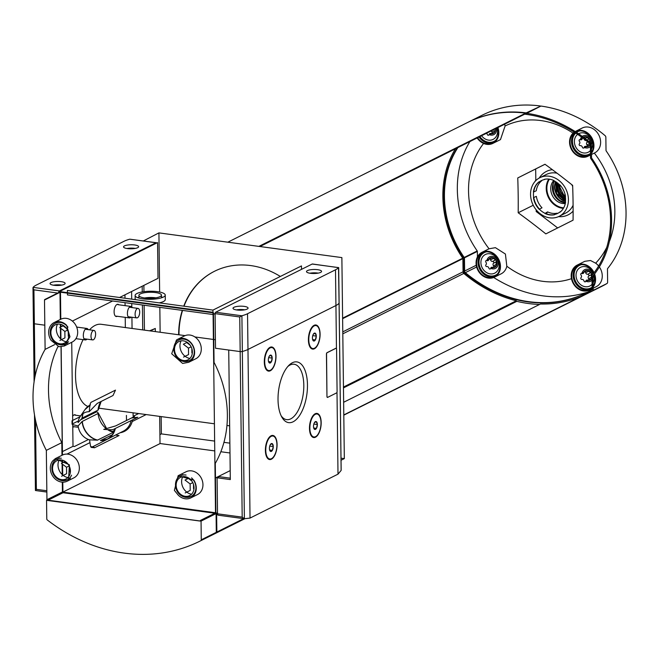 <?xml version="1.0" encoding="UTF-8"?>
<svg xmlns="http://www.w3.org/2000/svg" width="659" height="659" viewBox="0 0 659 659"><rect width="100%" height="100%" fill="white"/><g stroke="black" fill="none" stroke-linecap="round" stroke-linejoin="round"><path stroke-width="0.99" d="M178.317 495.222L174.371 490.362L178.136 475.724L193.804 480.098A12.752 10.758 -116.5 0 1 190.789 497.899A12.752 10.758 -116.5 0 1 185.245 498.772A12.752 10.758 -116.5 0 1 178.317 495.222M52.588 461.028L55.34 458.615L69.401 464.859L68.503 480.395A12.752 10.758 -116.5 0 1 67.177 481.202A12.752 10.758 -116.5 0 1 61.633 482.083A12.752 10.758 -116.5 0 1 51.493 473.813A12.752 10.758 -116.5 0 1 52.588 461.028M62.3 482.149L62.424 491.976L46.946 499.703L46.336 450.352A101.988 86.041 63.5 0 1 45.109 349.385L54.582 344.657M66.6 325.241L69.969 336.798L64.244 346.016L59.005 346.741L51.114 340.373A12.752 10.758 -116.5 0 1 54.129 322.572A12.752 10.758 -116.5 0 1 66.6 325.241M192.329 359.443L188.688 362.302L182.617 363.438L171.702 353.768L176.414 340.077A12.752 10.758 -116.5 0 1 177.741 339.27A12.752 10.758 -116.5 0 1 191.794 343.776A12.752 10.758 -116.5 0 1 192.329 359.443M91.206 447.395L90.645 446.555A69.516 32.373 -82.3 0 1 89.575 439.85A14.712 12.414 63.5 0 1 78.133 425.928A69.516 18.576 179.3 0 1 72.564 424.553L72.301 423.976M89.575 439.85L97.384 440.171A19.045 16.063 63.5 0 1 82.078 421.529L78.133 425.928M103.76 429.388L115.696 425.887L131.479 418.012L137.772 417.262L113.249 429.503L111.289 429.775A69.516 18.576 179.3 0 1 103.76 429.388M100.975 401.529A19.119 16.129 63.5 0 0 98.034 410.145L82.26 418.028L78.091 422.576A14.712 12.414 63.5 0 1 80.291 416.373A14.712 12.414 63.5 0 1 89.229 411.694A69.516 32.373 -82.3 0 1 90.126 404.008L90.95 402.369L115.482 390.12L113.01 395.524L97.227 403.407L89.229 411.694M92.482 446.868L115.885 434.891M107.557 429.61A19.119 16.129 63.5 0 0 113.463 432.222L97.384 440.171M90.645 446.555A22.151 18.683 63.5 0 0 93.693 446.967L94.55 447.766L119.081 435.525A23.411 19.754 63.5 0 1 116.033 435.113M91.197 447.403L94.55 447.766A23.411 19.754 63.5 0 1 94.105 447.741M114.963 428.647A19.045 16.063 63.5 0 1 100.44 440.583L112.327 434.726M115.333 428.465A19.119 16.129 63.5 0 1 107.516 439.067L100.728 440.517A19.119 16.129 63.5 0 0 107.516 439.067L123.299 431.184A19.119 16.129 63.5 0 0 131.116 420.582M72.235 421.085A23.411 19.754 63.5 0 1 72.259 420.623L80.044 416.735M72.259 420.623L72.523 421.2L72.259 420.623M72.515 423.869L78.339 420.961M80.513 419.874L96.824 411.727L98.265 413.028L98.076 413.498L98.265 413.028M82.078 421.529L98.076 413.498A19.119 16.129 63.5 0 0 106.256 428.663M96.824 411.727A23.411 19.754 63.5 0 1 96.766 410.779M533.386 192.074A18.543 15.643 63.5 0 1 538.864 181.933L541.682 180.78A18.312 15.445 -116.5 0 0 536.278 190.764L533.724 191.901A18.543 15.643 63.5 0 1 538.914 181.999M536.344 196.341A18.312 15.445 -116.5 0 0 542.011 207.816L539.202 209.307A18.543 15.643 63.5 0 1 533.461 197.659L536.344 196.341M538.996 182.123A18.312 15.445 63.5 0 1 541.303 180.648A18.312 15.445 63.5 0 1 544.499 179.545L544.499 179.306A18.543 15.643 63.5 0 1 554.054 180.599L554.054 180.83A18.312 15.445 63.5 0 1 559.639 184.907L559.771 184.759A18.543 15.643 63.5 0 1 565.513 196.407L565.307 196.382A18.312 15.445 63.5 0 1 565.373 201.967L565.579 201.992A18.543 15.643 63.5 0 1 560.109 212.132L559.969 211.943A18.312 15.445 63.5 0 1 557.662 213.417A18.312 15.445 63.5 0 1 554.466 214.521L554.474 214.76A18.543 15.643 63.5 0 1 544.919 213.467L547.596 211.893L546.344 213.771M547.596 211.893A18.312 15.445 -116.5 0 0 557.152 213.186L554.466 214.521M559.969 211.943L560.825 211.514M544.499 179.545L545.224 179.182M544.919 213.467L545.248 213.302A18.543 15.643 63.5 0 0 554.466 214.653M539.474 209.084A18.543 15.643 63.5 0 1 533.806 197.609M585.769 281.22L587.795 280.215A1.853 1.565 -116.5 0 0 585.769 281.22A1.046 0.881 -116.5 0 1 583.998 280.981A1.853 1.565 -116.5 0 0 581.955 279.424A1.046 0.881 -116.5 0 1 581.04 277.612A1.853 1.565 -116.5 0 0 581.016 275.042A1.046 0.881 -116.5 0 1 581.881 273.469A1.853 1.565 -116.5 0 0 583.89 272.455A1.046 0.881 -116.5 0 1 585.67 272.694A1.853 1.565 -116.5 0 0 587.713 274.259A1.046 0.881 -116.5 0 1 588.619 276.063L591.214 274.77L591.543 273.469L587.556 270.421A5.214 4.399 63.5 0 1 591.543 273.469A5.214 4.399 63.5 0 1 592.12 275.231M591.988 277.571A5.214 4.399 63.5 0 1 591.609 278.493L591.214 274.77M587.68 280.479L588.363 279.927M587.787 280.207A1.046 0.881 -116.5 0 0 588.487 280.207L591.609 278.493A5.214 4.399 63.5 0 1 587.935 280.503M488.64 259.333A5.214 4.399 63.5 0 1 492.438 257.578L489.2 259.036A1.046 0.881 -116.5 0 0 488.78 259.613A1.853 1.565 -116.5 0 1 486.762 260.626A1.046 0.881 -116.5 0 0 485.897 262.191A1.853 1.565 -116.5 0 1 485.93 264.77A1.046 0.881 -116.5 0 0 486.836 266.574A1.853 1.565 -116.5 0 1 488.879 268.139A1.046 0.881 -116.5 0 0 490.658 268.378L492.677 267.365A1.046 0.881 -116.5 0 0 493.533 265.791L496.136 264.498L496.491 265.651A5.214 4.399 63.5 0 1 492.817 267.653M489.2 259.036A1.046 0.881 -116.5 0 1 490.551 259.852A1.853 1.565 -116.5 0 0 492.594 261.409A1.046 0.881 -116.5 0 1 493.509 263.221L496.103 261.928L496.433 260.626A5.214 4.399 63.5 0 1 496.491 265.651L493.377 267.365M496.103 261.928L496.136 264.498M492.561 267.628L493.253 267.076M495.411 128.975A5.214 4.399 63.5 0 1 494.86 131.891L494.497 130.737L491.902 132.039A1.853 1.565 -116.5 0 1 491.416 130.976M495.313 128.324A5.214 4.399 63.5 0 1 495.387 128.736M490.93 133.868L491.622 133.324M494.489 132.228L494.86 131.891A5.214 4.399 63.5 0 1 491.186 133.901M583.388 137.171A5.214 4.399 63.5 0 1 585.917 136.668L583.874 137.533M582.119 138.423A5.214 4.399 63.5 0 1 582.572 137.838M590.291 144.024A5.214 4.399 63.5 0 1 589.97 144.741L589.616 143.588L587.012 144.881A1.853 1.565 -116.5 0 1 586.988 142.311A1.046 0.881 -116.5 0 0 587.235 141.405M588.825 141.388L589.583 141.01L589.912 139.716A5.214 4.399 63.5 0 1 590.538 142.814M586.04 146.718L586.732 146.166M586.148 146.455A1.853 1.565 -116.5 0 0 584.138 147.459L586.156 146.455A1.046 0.881 -116.5 0 0 586.856 146.455L589.97 144.741A5.214 4.399 63.5 0 1 586.296 146.743M598.627 265.989A13.905 11.73 -116.5 0 0 595.662 263.18A83.421 70.373 -116.5 0 0 606.774 247.331M609.353 241.581A83.421 70.373 -116.5 0 0 594.319 153.069A13.905 11.73 -116.5 0 0 594.64 152.913A13.905 11.73 -116.5 0 0 600.176 138.612A13.905 11.73 -116.5 0 0 588.265 127.063A13.905 11.73 -116.5 0 0 582.218 128.027L575.538 131.363A13.905 11.73 63.5 0 1 581.584 130.4A13.905 11.73 63.5 0 1 592.63 139.387A13.905 11.73 63.5 0 1 591.485 153.316M595.662 263.18L590.522 260.511L584.805 261.31L577.169 265.116A13.905 11.73 63.5 0 1 583.223 264.16A13.905 11.73 63.5 0 1 594.08 272.744M494.481 277.159A13.905 11.73 63.5 0 1 477.775 269.959A13.905 11.73 63.5 0 1 482.059 252.273A13.905 11.73 63.5 0 1 488.105 251.318A13.905 11.73 63.5 0 1 500.016 262.859A13.905 11.73 63.5 0 1 494.481 277.159L501.161 273.823A13.905 11.73 -116.5 0 0 506.82 266.244A83.421 70.373 -116.5 0 0 571.477 278.675M506.82 266.244L505.412 254.036L495.411 247.669L489.06 248.781A13.905 11.73 -116.5 0 0 488.739 248.937L482.059 252.273M483.591 143.456A83.421 70.373 -116.5 0 0 477.841 152.18A83.421 70.373 -116.5 0 0 489.06 248.781M517.752 177.955A369.542 172.098 -82.3 0 1 518.18 212.766A369.542 171.571 -151.1 0 1 545.833 233.887A369.542 0.527 153.3 0 0 573.066 220.18A369.542 172.098 97.7 0 0 572.638 185.368A369.542 171.571 28.9 0 0 544.985 164.256A369.542 0.527 -26.7 0 1 517.752 177.955L545.018 164.28M497.965 127.706A13.905 11.73 63.5 0 1 492.85 143.398L500.478 139.593L505.107 125.96A13.905 11.73 -116.5 0 0 504.646 124.37M573.05 133.126A83.421 70.373 -116.5 0 0 505.107 125.96M533.23 205.254L518.18 212.766M557.671 227.932L536.195 211.531L536.171 209.809M535.676 168.984L535.808 179.783A26.657 22.488 -116.5 0 0 535.281 181.167M343.636 402.278L540.446 304.021A134.436 113.414 -116.5 0 0 581.073 296.459M343.792 415.162L586.848 293.815A134.436 113.414 -116.5 0 0 592.425 290.792A1.853 1.565 -116.5 0 0 593.149 289.392L592.985 276.195A0.692 0.585 -116.5 0 1 593.125 275.791A96.189 81.148 -116.5 0 0 591.683 158.119A0.692 0.585 -116.5 0 1 591.543 157.682L591.378 144.478A1.853 1.565 -116.5 0 0 590.621 142.879A134.436 113.414 -116.5 0 0 526.467 113.282L259.959 246.532M342.614 318.676L462.89 258.625L463.055 271.821A1.853 1.565 -116.5 0 0 463.812 273.419A134.436 113.414 -116.5 0 0 516.294 300.759A0.692 0.585 -116.5 0 0 516.829 301.336A134.436 113.414 -116.5 0 0 539.597 304.45M343.454 387.055L516.294 300.759M280.33 276.459A83.215 70.2 -116.5 0 0 214.455 271.294A83.215 70.2 -116.5 0 0 183.746 306.163M182.271 310.43A83.215 70.2 -116.5 0 0 178.638 334.756M341.008 458.162L344.327 458.606L341.873 257.595L158.926 232.882L159.643 292.036M159.906 434.627L161.381 433.894L214.636 441.085M223.945 442.346L229.867 443.145M161.381 433.894L161.167 416.595M160.137 332.251L159.832 307.399M214.62 271.211A83.215 70.2 -116.5 0 0 184.009 306.204M182.543 310.463A83.215 70.2 -116.5 0 0 178.976 334.797M215.287 513.295A0.692 0.585 -116.5 0 0 215.897 512.71L215.287 463.359A101.988 86.041 63.5 0 0 214.06 362.384L213.45 313.033A0.692 0.585 -116.5 0 0 212.832 312.284L60.579 291.723A0.692 0.585 -116.5 0 0 59.977 292.308L60.315 319.483M60.373 324.269L60.406 327.202M60.414 328.042L60.546 338.784M60.579 291.723L45.1 299.45A0.692 0.585 -116.5 0 0 44.499 300.034L45.109 349.385M46.336 450.352L61.814 442.626L61.971 455.303M62.028 460.089L62.07 463.022M62.078 463.862L62.21 474.604M158.926 232.882L143.341 240.972M155.343 331.609L155.302 328.462L149.544 330.826M67.424 293.148L67.44 294.919L213.088 314.524M213.467 314.335L215.098 313.519M159.28 302.86A15.066 4.028 -0.7 0 0 165.302 299.557L165.244 295.092A15.066 4.028 -0.7 0 0 153.893 291.327A15.066 4.028 -0.7 0 0 136.965 293.494A15.066 4.028 -0.7 0 0 135.12 295.463A15.066 4.028 -0.7 0 0 150.227 299.301A15.066 4.028 -0.7 0 0 165.244 295.092M162.74 297.357A15.066 4.028 -0.7 0 0 161.48 296.937M138.934 297.209A15.066 4.028 -0.7 0 0 137.673 297.662M131.611 291.5L131.701 299.137M131.751 303.601L131.792 306.855M131.924 317.243L132.055 328.462M133.085 412.806L133.134 416.299L134.551 416.496L131.693 417.921M142.715 329.904L142.418 305.043M142.253 291.945L142.187 286.22M138.637 413.555L133.134 416.299M344.327 458.606L341.041 460.246M60.727 292.299A0.692 0.585 -116.5 0 0 60.48 292.802L60.801 319.236L54.129 322.572M60.867 324.393L60.9 326.955L63.429 325.538M61.139 346.873L62.465 455.056L55.34 458.615M62.523 460.213L62.556 462.775M62.572 464.241L62.704 475.048M62.794 482.174L62.91 491.474A0.692 0.585 -116.5 0 0 63.528 492.224L215.015 512.686A0.692 0.585 -116.5 0 0 215.262 512.661M119.592 297.497L158.003 278.329L157.567 242.594L59.574 291.517L59.582 292.118M215.238 533.502A173.844 146.66 -116.5 0 0 215.509 533.362A173.844 146.66 -116.5 0 0 216.366 532.933A1.161 0.98 -116.5 0 0 216.86 532.035L216.63 513.336L217.528 512.883L215.567 513.262M230.205 470.608L216.086 477.651L230.312 479.579L228.731 350.036L240.164 351.585A1.853 0.494 -0.7 0 0 242.339 351.478A1.853 0.494 179.3 0 1 240.164 351.585L215.518 348.249L215.098 313.635L239.744 316.963L242.191 517.134L244.382 518.74L250.033 518.081L247.973 349.459A30.133 8.056 179.3 0 1 242.339 351.478A30.133 8.056 -0.7 0 0 247.973 349.459L335.933 305.537L247.973 349.459L247.537 313.725L335.497 269.803A30.133 8.056 -0.7 0 0 338.528 267.595L339.08 303.181A30.133 8.056 179.3 0 1 335.933 305.537A30.133 8.056 -0.7 0 0 339.08 303.181A1.853 0.494 -0.7 0 0 339.113 303.082A1.853 0.494 179.3 0 1 339.08 303.181L341.123 469.908M72.737 424.594L73.001 446.324L62.424 451.604L61.147 346.865M71.732 342.285L72.688 420.409M159.684 416.397L160.022 443.598L63.107 491.985L160.129 443.548L214.752 450.921M212.956 312.317L212.931 310.109L301.46 265.915L301.501 269.374M212.931 310.109L67.391 290.446L67.416 292.645M72.366 321.081L112.565 301.015M66.996 454.092L89.962 442.626M112.005 431.62L114.501 430.376M132.22 421.529L146.158 414.569M73.001 446.324L74.426 446.514L88.463 439.504M75.826 415.252A6.178 2.875 97.7 0 0 73.989 414.915A6.178 2.875 97.7 0 0 72.638 416.257M72.762 426.834A6.178 2.875 97.7 0 0 74.269 426.744M118.834 304.796A6.178 2.875 97.7 0 0 117.005 304.45A6.178 2.875 97.7 0 0 114.106 312.028A6.178 2.875 97.7 0 0 117.286 316.279M185.105 335.629L101.148 324.286A41.723 19.432 97.7 0 0 95.077 325.431A41.723 19.432 97.7 0 0 89.509 329.821M83.075 339.632A41.723 19.432 97.7 0 0 87.919 406.455M124.946 294.828L124.996 298.23L124.946 294.828M125.045 302.695L125.086 305.644L125.045 302.695M125.226 317.358L125.35 327.556L125.226 317.358M126.421 415.392L126.487 420.5M212.989 314.574L212.972 313.099M140.293 293.939A11.277 3.015 -0.7 0 0 138.909 295.413A11.277 3.015 -0.7 0 0 150.219 298.288A11.277 3.015 -0.7 0 0 161.455 295.141A11.277 3.015 -0.7 0 0 152.962 292.324A11.277 3.015 -0.7 0 0 140.293 293.939M144.601 297.959A11.277 3.015 179.3 0 1 155.821 297.819M155.302 328.462L150.351 330.933M62.679 482.166L62.794 491.532A0.692 0.585 -116.5 0 0 63.412 492.281L214.908 512.743A0.692 0.585 -116.5 0 0 215.501 512.158L213.079 313.486A0.692 0.585 -116.5 0 0 212.462 312.737L60.966 292.275A0.692 0.585 -116.5 0 0 60.373 292.86L60.694 319.294M60.752 324.36L60.785 327.012M60.801 328.339L60.933 339.138M61.032 346.873L62.35 455.114M62.416 460.18L62.448 462.824M62.465 464.158L62.597 474.95M46.946 499.703A0.692 0.585 -116.5 0 0 47.563 500.461L199.817 521.022A0.692 0.585 -116.5 0 0 200.418 520.437L215.897 512.71M62.424 491.976A0.692 0.585 -116.5 0 0 63.042 492.734L214.842 513.229M61.814 442.626A101.988 86.041 63.5 0 1 58.008 346.502M93.249 330.546A4.794 2.232 97.7 0 0 91.024 335.596A4.794 2.232 97.7 0 0 92.664 339.912A4.794 2.232 97.7 0 0 95.522 335.464A4.794 2.232 97.7 0 0 93.949 330.423A4.794 2.232 97.7 0 0 93.249 330.546M137.344 308.536A4.794 2.232 97.7 0 0 135.12 313.585A4.794 2.232 97.7 0 0 136.759 317.902A4.794 2.232 97.7 0 0 139.617 313.453A4.794 2.232 97.7 0 0 138.044 308.404A4.794 2.232 97.7 0 0 137.344 308.536M455.929 147.987A96.189 81.148 -116.5 0 0 455.526 148.637M455.295 149.008A96.189 81.148 -116.5 0 0 462.75 258.18A0.692 0.585 -116.5 0 1 462.89 258.625M526.006 113.447L525.651 113.175A134.436 113.414 -116.5 0 0 467.585 122.492L227.825 242.191M458.458 146.718A95.036 80.176 -116.5 0 0 458.013 147.394M457.766 147.773A95.036 80.176 -116.5 0 0 464.315 257.636A0.692 0.585 -116.5 0 1 464.463 258.081L464.628 271.681A0.692 0.585 -116.5 0 0 464.908 272.282A133.283 112.442 -116.5 0 0 586.609 292.637M457.906 146.998A95.036 80.176 -116.5 0 0 457.461 147.665M457.206 148.053A95.036 80.176 -116.5 0 0 463.755 257.916L464.315 257.636M463.755 257.916A0.692 0.585 -116.5 0 1 463.903 258.361L464.068 271.961A0.692 0.585 -116.5 0 0 464.356 272.562A133.283 112.442 -116.5 0 0 586.329 292.777A133.283 112.442 -116.5 0 0 591.864 289.779A0.692 0.585 -116.5 0 0 592.136 289.26L591.963 275.66A0.692 0.585 -116.5 0 1 592.103 275.248A95.036 80.176 -116.5 0 0 590.67 158.391A0.692 0.585 -116.5 0 1 590.53 157.946L590.365 144.346A0.692 0.585 -116.5 0 0 590.077 143.744A133.283 112.442 -116.5 0 0 525.001 114.205M524.58 114.155A133.283 112.442 -116.5 0 0 523.856 114.073M587.12 293.675A134.436 113.414 -116.5 0 0 587.4 293.535A134.436 113.414 -116.5 0 0 592.985 290.512L606.906 283.568A1.853 1.565 -116.5 0 0 607.623 282.167L607.466 268.971A0.692 0.585 -116.5 0 1 607.598 268.559A96.189 81.148 -116.5 0 0 606.156 150.895A0.692 0.585 -116.5 0 1 606.016 150.45L605.852 137.253A1.853 1.565 -116.5 0 0 605.094 135.655A134.436 113.414 -116.5 0 0 540.94 106.058L526.763 113.332M540.94 106.058L526.615 113.397M540.479 106.223L526.203 112.895A134.436 113.414 -116.5 0 0 468.145 122.212A134.436 113.414 -116.5 0 0 467.865 122.352M593.133 288.238L596.28 286.665A13.905 11.73 -116.5 0 0 599.352 266.944M492.166 114.131A13.905 11.73 -116.5 0 0 491.4 114.122M487.322 115.07A13.905 11.73 -116.5 0 0 487.108 115.177L486.754 115.35M540.125 105.951A134.436 113.414 -116.5 0 0 482.059 115.259L468.145 122.212M493.706 277.505A134.436 113.414 -116.5 0 0 587.457 292.201M592.927 290.289A134.436 113.414 -116.5 0 0 595.547 289.235M587.4 293.535L601.321 286.583A134.436 113.414 -116.5 0 0 606.906 283.568M464.422 257.858L477.363 251.4L477.437 256.952M477.363 251.4A0.692 0.585 -116.5 0 0 477.223 250.955A96.189 81.148 -116.5 0 1 469.768 141.784M470.411 140.754A96.189 81.148 -116.5 0 0 469.999 141.405M573.116 211.135A24.284 20.487 63.5 0 1 558.502 216.646M539.227 178.037A24.284 20.487 63.5 0 1 552.357 169.676M589.912 139.716L585.917 136.668A5.214 4.399 63.5 0 1 589.912 139.716M582.301 136.38A6.491 5.478 63.5 0 1 585.9 135.441A6.491 5.478 63.5 0 1 591.378 144.478M590.382 146.306A6.491 5.478 63.5 0 1 584.657 147.567M580.488 139.238A6.491 5.478 63.5 0 1 581.559 137.097M578.544 133.752A10.429 8.798 63.5 0 1 582.416 132.788A10.429 8.798 63.5 0 1 583.404 132.863A10.429 8.798 63.5 0 1 591.428 139.041A10.429 8.798 63.5 0 1 591.436 149.148M590.439 150.524A10.429 8.798 63.5 0 1 577.02 148.983A10.429 8.798 63.5 0 1 577.622 134.37M575.735 131.907A13.328 11.244 63.5 0 1 575.793 131.882A13.328 11.244 63.5 0 1 581.592 130.96A13.328 11.244 63.5 0 1 592.021 139.214A13.328 11.244 63.5 0 1 591.477 152.369M590.472 153.638A13.328 11.244 63.5 0 1 587.704 155.73A13.328 11.244 63.5 0 1 572.028 149.469A13.328 11.244 63.5 0 1 574.739 132.492M590.489 154.445A13.905 11.73 63.5 0 1 587.96 156.249A13.905 11.73 63.5 0 1 571.683 149.857A13.905 11.73 63.5 0 1 574.211 132.162M496.433 260.626L492.438 257.578A5.214 4.399 63.5 0 1 496.433 260.626M487.009 260.148A6.491 5.478 63.5 0 1 492.421 256.351A6.491 5.478 63.5 0 1 498.163 264.144A6.491 5.478 63.5 0 1 491.177 268.477M489.925 253.773A10.429 8.798 63.5 0 1 498.171 260.412A10.429 8.798 63.5 0 1 497.471 270.808A10.429 8.798 63.5 0 1 482.182 267.76A10.429 8.798 63.5 0 1 488.937 253.699A10.429 8.798 63.5 0 1 489.925 253.773M488.113 251.87A13.328 11.244 63.5 0 1 499.522 262.933A13.328 11.244 63.5 0 1 494.225 276.64A13.328 11.244 63.5 0 1 478.212 269.737A13.328 11.244 63.5 0 1 482.314 252.792A13.328 11.244 63.5 0 1 488.113 251.87M496.449 128.464A6.491 5.478 63.5 0 1 489.538 134.716M497.084 128.143A10.429 8.798 63.5 0 1 495.84 137.047A10.429 8.798 63.5 0 1 481.671 135.836M497.529 127.928A13.328 11.244 63.5 0 1 492.586 142.879A13.328 11.244 63.5 0 1 477.668 137.838M492.85 143.398A13.905 11.73 63.5 0 1 477.223 138.06M583.759 272.175A5.214 4.399 63.5 0 1 587.556 270.421L584.319 271.887M582.119 272.991A6.491 5.478 63.5 0 1 587.54 269.193A6.491 5.478 63.5 0 1 592.976 274.16M593.273 275.602A6.491 5.478 63.5 0 1 593.009 278.238M592.021 280.067A6.491 5.478 63.5 0 1 586.288 281.319M592.07 284.284A10.429 8.798 63.5 0 1 577.086 280.174A10.429 8.798 63.5 0 1 584.047 266.549A10.429 8.798 63.5 0 1 585.044 266.623A10.429 8.798 63.5 0 1 593.421 273.6M593.866 274.869A10.429 8.798 63.5 0 1 593.067 282.909M592.111 287.398A13.328 11.244 63.5 0 1 589.335 289.482A13.328 11.244 63.5 0 1 573.322 282.587A13.328 11.244 63.5 0 1 577.432 265.635A13.328 11.244 63.5 0 1 583.223 264.72A13.328 11.244 63.5 0 1 593.743 273.18M594.229 274.399A13.328 11.244 63.5 0 1 593.108 286.13M594.583 273.938A13.905 11.73 63.5 0 1 593.116 287.077M592.12 288.205A13.905 11.73 63.5 0 1 589.599 290.001A13.905 11.73 63.5 0 1 572.885 282.802A13.905 11.73 63.5 0 1 577.169 265.116M584.138 147.459A1.046 0.881 -116.5 0 1 582.358 147.221A1.853 1.565 -116.5 0 0 580.315 145.664A1.046 0.881 -116.5 0 1 579.409 143.851A1.853 1.565 -116.5 0 0 579.376 141.281A1.046 0.881 -116.5 0 1 579.541 139.708L582.284 138.332M582.877 138.06A1.046 0.881 -116.5 0 0 582.259 138.695A1.853 1.565 -116.5 0 1 580.241 139.708A1.046 0.881 -116.5 0 0 579.541 139.708M584.031 138.942L584.047 138.934A1.046 0.881 -116.5 0 0 584.031 138.917A1.853 1.565 -116.5 0 0 586.073 140.499L586.082 140.499A1.046 0.881 -116.5 0 0 586.073 140.499M586.856 146.455A1.046 0.881 -116.5 0 0 587.012 144.881M491.433 130.26A1.853 1.565 -116.5 0 0 491.392 130.729M491.037 133.604A1.853 1.565 -116.5 0 0 489.027 134.617L491.046 133.604A1.046 0.881 -116.5 0 0 491.902 132.039M486.68 133.34A1.853 1.565 -116.5 0 1 487.248 134.378A1.046 0.881 -116.5 0 0 489.027 134.617M493.509 263.221A1.853 1.565 -116.5 0 0 493.533 265.791M492.668 267.365A1.853 1.565 -116.5 0 0 490.658 268.378M588.619 276.063A1.853 1.565 -116.5 0 0 588.652 278.642L591.247 277.34M588.487 280.207A1.046 0.881 -116.5 0 0 588.652 278.642M549.227 176.225A21.59 18.213 63.5 0 1 567.72 194.141A21.59 18.213 63.5 0 1 559.129 216.35A21.59 18.213 63.5 0 1 533.189 205.171A21.59 18.213 63.5 0 1 539.836 177.716A21.59 18.213 63.5 0 1 549.227 176.225M533.666 197.684A18.312 15.445 63.5 0 1 533.592 192.098M544.911 213.236A18.312 15.445 63.5 0 1 539.326 209.158M539.836 177.716L546.344 174.47A21.59 18.213 63.5 0 1 555.735 172.979A21.59 18.213 63.5 0 1 557.061 173.21M571.765 184.668A21.59 18.213 63.5 0 1 572.679 186.481M573.091 205.262A21.59 18.213 63.5 0 1 565.628 213.104L559.129 216.35M565.315 203.507A13.444 11.343 63.5 0 1 552.366 195.591A13.444 11.343 63.5 0 1 553.815 180.492M565.348 195.468A12.752 10.758 63.5 0 1 565.323 195.443A6.952 5.865 63.5 0 1 560.282 185.311A12.752 10.758 63.5 0 0 560.274 185.327M188.556 354.583L183.515 357.12L188.556 354.583L188.482 348.133L183.359 344.229L186.695 342.556L190.146 345.192M181.093 340.851A11.59 9.778 -116.5 0 0 185.13 356.305A11.59 9.778 -116.5 0 0 189.874 358.447M191.283 359.707A12.752 10.758 -116.5 0 0 192.098 359.707M188.688 362.302L195.814 358.743A12.752 10.758 -116.5 0 0 199.743 342.532A12.752 10.758 -116.5 0 0 184.421 335.933L177.741 339.27M181.439 338.306A12.752 10.758 -116.5 0 0 180.928 338.973M66.6 473.706L61.559 476.243L66.6 473.706L66.526 467.256L61.402 463.351L64.747 461.679L68.19 464.315M59.137 459.974A11.59 9.778 -116.5 0 0 63.182 475.427A11.59 9.778 -116.5 0 0 67.918 477.569M69.327 478.829A12.752 10.758 -116.5 0 0 70.002 478.829M67.177 481.202L73.857 477.866A12.752 10.758 -116.5 0 0 77.787 461.654A12.752 10.758 -116.5 0 0 62.465 455.056M190.22 490.403L185.179 492.94L190.22 490.403L190.138 483.953L185.014 480.04L188.359 478.376L191.81 481.012M182.749 476.671A11.59 9.778 -116.5 0 0 186.794 492.125M186.794 492.133A11.59 9.778 -116.5 0 0 191.538 494.266M192.947 495.527A12.752 10.758 -116.5 0 0 193.779 495.519M190.789 497.899L197.469 494.563A12.752 10.758 -116.5 0 0 201.399 478.352A12.752 10.758 -116.5 0 0 186.085 471.753L178.136 475.716M64.944 337.886L59.903 340.423L64.944 337.886L64.862 331.444L59.747 327.531L63.083 325.859L66.534 328.495M57.481 324.162A11.59 9.778 -116.5 0 0 61.518 339.607M61.526 339.616A11.59 9.778 -116.5 0 0 66.262 341.749M67.671 343.009A12.752 10.758 -116.5 0 0 67.696 343.009L65.669 344.014A11.59 9.778 -116.5 0 0 68.511 341.692M64.244 346.016L72.202 342.046A12.752 10.758 -116.5 0 0 76.123 325.834A12.752 10.758 -116.5 0 0 60.809 319.236M57.819 321.617A12.752 10.758 -116.5 0 0 57.317 322.276M191.126 346.815L188.482 348.133M191.901 352.919L191.843 348.586M67.515 330.118L64.862 331.444M68.281 336.222L68.231 331.889M69.17 465.938L66.526 467.256M69.945 472.042L69.887 467.709M192.79 482.635L190.138 483.953M193.557 488.731L193.507 484.406M292.382 362.738A30.644 14.267 97.7 0 0 288.79 365.44A30.644 14.267 97.7 0 0 281.813 417.081A30.644 14.267 97.7 0 0 306.27 397.912A30.644 14.267 97.7 0 0 292.382 362.738M270.017 347.326A12.167 5.667 97.7 0 0 268.584 348.397A12.167 5.667 97.7 0 0 265.816 368.908A12.167 5.667 97.7 0 0 275.528 361.297A12.167 5.667 97.7 0 0 270.017 347.326M314.112 325.315A12.167 5.667 97.7 0 0 312.679 326.386A12.167 5.667 97.7 0 0 309.911 346.889A12.167 5.667 97.7 0 0 319.623 339.278A12.167 5.667 97.7 0 0 314.112 325.315M271.096 435.772A12.167 5.667 97.7 0 0 269.671 436.843A12.167 5.667 97.7 0 0 266.895 457.354A12.167 5.667 97.7 0 0 276.607 449.735A12.167 5.667 97.7 0 0 271.096 435.772M315.191 413.753A12.167 5.667 97.7 0 0 313.758 414.824A12.167 5.667 97.7 0 0 310.99 435.335A12.167 5.667 97.7 0 0 320.702 427.724A12.167 5.667 97.7 0 0 315.191 413.753M336.115 348.232A1.161 0.544 97.7 0 0 336.065 348.216A1.161 0.544 97.7 0 0 335.901 348.249L326.988 352.697A1.161 0.544 97.7 0 0 326.444 354.097L326.963 396.529A1.161 0.544 97.7 0 0 327.366 397.402A1.161 0.544 97.7 0 0 327.416 397.402M341.123 470.435L338.001 474.159L250.033 518.081M316.674 413.984A11.59 5.396 97.7 0 0 316.378 413.926A11.59 5.396 97.7 0 0 314.689 414.247A11.59 5.396 97.7 0 0 313.544 415.055M310.842 435.055A11.59 5.396 97.7 0 0 313.272 436.901A11.59 5.396 97.7 0 0 313.577 436.917M272.587 436.003A11.59 5.396 97.7 0 0 272.282 435.945A11.59 5.396 97.7 0 0 270.594 436.258A11.59 5.396 97.7 0 0 269.449 437.074M266.747 457.074A11.59 5.396 97.7 0 0 269.177 458.911A11.59 5.396 97.7 0 0 269.49 458.936M315.595 325.546A11.59 5.396 97.7 0 0 315.299 325.48A11.59 5.396 97.7 0 0 313.61 325.801A11.59 5.396 97.7 0 0 312.465 326.617M309.763 346.609A11.59 5.396 97.7 0 0 312.193 348.454A11.59 5.396 97.7 0 0 312.498 348.479M271.5 347.557A11.59 5.396 97.7 0 0 271.203 347.499A11.59 5.396 97.7 0 0 269.515 347.82A11.59 5.396 97.7 0 0 268.37 348.627M265.668 368.628A11.59 5.396 97.7 0 0 268.098 370.465A11.59 5.396 97.7 0 0 268.402 370.49M230.296 478.162L219.323 476.679L217.099 477.791L217.544 513.806A1.853 0.865 97.7 0 0 218.178 515.198A30.133 14.037 97.7 0 0 218.203 515.206A30.133 14.037 97.7 0 0 218.22 515.206L244.407 518.74M217.099 477.791L230.312 479.579M281.129 415.738A27.95 13.015 97.7 0 0 286.64 419.643A27.95 13.015 97.7 0 0 303.28 393.687A27.95 13.015 97.7 0 0 294.12 364.246A27.95 13.015 97.7 0 0 290.051 365.012A27.95 13.015 97.7 0 0 287.769 366.552M269.251 356.198L271.178 355.234L272.183 358.101L271.261 361.931L269.333 362.895M270.215 355.193A4.02 1.87 97.7 0 0 269.786 355.506A4.02 1.87 97.7 0 0 268.856 362.376A4.02 1.87 97.7 0 0 272.043 359.756A4.02 1.87 97.7 0 0 270.215 355.193M270.124 347.903A11.59 5.396 97.7 0 0 264.737 360.111A11.59 5.396 97.7 0 0 268.707 370.547A11.59 5.396 97.7 0 0 275.61 359.789A11.59 5.396 97.7 0 0 271.813 347.581A11.59 5.396 97.7 0 0 270.124 347.903M313.346 334.179L315.274 333.215L316.279 336.09L315.356 339.92L313.429 340.884M314.31 333.182A4.02 1.87 97.7 0 0 313.882 333.487A4.02 1.87 97.7 0 0 312.951 340.365A4.02 1.87 97.7 0 0 316.139 337.738A4.02 1.87 97.7 0 0 314.31 333.182M314.219 325.884A11.59 5.396 97.7 0 0 308.832 338.092A11.59 5.396 97.7 0 0 312.803 348.537A11.59 5.396 97.7 0 0 319.706 337.77A11.59 5.396 97.7 0 0 315.908 325.562A11.59 5.396 97.7 0 0 314.219 325.884M270.33 444.644L272.258 443.68L273.263 446.547L272.34 450.377L270.412 451.341M271.294 443.639A4.02 1.87 97.7 0 0 270.865 443.944A4.02 1.87 97.7 0 0 269.943 450.822A4.02 1.87 97.7 0 0 273.123 448.202A4.02 1.87 97.7 0 0 271.294 443.639M271.203 436.34A11.59 5.396 97.7 0 0 265.816 448.548A11.59 5.396 97.7 0 0 269.786 458.994A11.59 5.396 97.7 0 0 276.689 448.235A11.59 5.396 97.7 0 0 272.892 436.027A11.59 5.396 97.7 0 0 271.203 436.34M314.425 422.625L316.353 421.661L317.358 424.536L316.435 428.366L314.508 429.33M315.389 421.628A4.02 1.87 97.7 0 0 314.961 421.933A4.02 1.87 97.7 0 0 314.038 428.803A4.02 1.87 97.7 0 0 317.218 426.184A4.02 1.87 97.7 0 0 315.389 421.628M315.299 414.33A11.59 5.396 97.7 0 0 309.911 426.538A11.59 5.396 97.7 0 0 313.882 436.983A11.59 5.396 97.7 0 0 320.785 426.216A11.59 5.396 97.7 0 0 316.987 414.009A11.59 5.396 97.7 0 0 315.299 414.33M268.526 361.569L271.261 361.931M268.658 357.623L272.183 358.101M269.605 450.006L272.34 450.377M269.737 446.069L273.263 446.547M313.7 427.996L316.435 428.366M313.832 424.058L317.358 424.536M312.621 339.55L315.356 339.92M312.745 335.612L316.279 336.09M327.07 396.545A1.161 0.544 97.7 0 0 327.465 397.41A1.161 0.544 97.7 0 0 327.638 397.377L336.543 392.937A1.161 0.544 97.7 0 0 337.087 391.537L336.568 349.105A1.161 0.544 97.7 0 0 336.172 348.232A1.161 0.544 97.7 0 0 335.999 348.265L327.095 352.713A1.161 0.544 97.7 0 0 326.551 354.105L326.963 396.529M309.878 273.221A7.537 2.01 179.3 0 1 318.231 273.114M236.383 309.911A7.537 2.01 179.3 0 1 244.744 309.812M307.423 270.602A7.537 2.01 -0.7 0 0 306.501 271.582A7.537 2.01 -0.7 0 0 312.177 273.469A7.537 2.01 -0.7 0 0 320.636 272.389A7.537 2.01 -0.7 0 0 321.567 271.401A7.537 2.01 -0.7 0 0 315.892 269.523A7.537 2.01 -0.7 0 0 307.423 270.602M233.937 307.292A7.537 2.01 -0.7 0 0 233.006 308.28A7.537 2.01 -0.7 0 0 238.69 310.158A7.537 2.01 -0.7 0 0 247.15 309.079A7.537 2.01 -0.7 0 0 248.072 308.091A7.537 2.01 -0.7 0 0 242.397 306.213A7.537 2.01 -0.7 0 0 233.937 307.292M312.696 264.111A1.853 0.865 97.7 0 0 312.448 263.987A1.853 0.865 97.7 0 0 312.177 264.037L215.641 312.242A1.161 0.544 97.7 0 0 215.098 313.635M215.641 312.242L241.795 315.768L239.744 316.963M241.795 315.768A1.853 0.494 -0.7 0 0 241.902 315.743A30.133 8.056 -0.7 0 0 247.537 313.725M338.652 267.669L312.448 263.987M341.156 470.196L339.113 303.082A1.853 0.494 -0.7 0 0 339.08 302.983M242.825 309.59L241.672 310.167M314.557 273.493L314.549 272.826M57.72 293.049L33.93 289.836L34.35 323.783A1.853 0.494 179.3 0 1 33.387 323.363A1.853 0.494 179.3 0 1 33.42 323.264A1.853 0.494 -0.7 0 0 33.387 323.363A1.853 0.494 -0.7 0 0 34.35 323.783L44.812 325.192L34.35 323.783L34.993 376.594M144.428 330.134L144.123 305.274M143.959 291.682L143.876 285.38M35.479 490.527L36.369 489.34L35.528 420.327M35.471 490.518L46.847 492.059L35.471 490.518M131.075 317.127L130.952 317.251A5.791 2.702 -82.3 0 1 129.428 317.918A5.791 2.702 -82.3 0 1 127.442 312.704A5.791 2.702 -82.3 0 1 130.136 306.6A5.791 2.702 -82.3 0 1 130.984 306.435A5.791 2.702 -82.3 0 1 132.27 307.489L132.352 307.638M86.98 339.146L86.856 339.27A5.791 2.702 -82.3 0 1 85.332 339.937A5.791 2.702 -82.3 0 1 83.347 334.714A5.791 2.702 -82.3 0 1 86.041 328.61A5.791 2.702 -82.3 0 1 86.889 328.454A5.791 2.702 -82.3 0 1 88.174 329.5L88.265 329.648M53.437 285.207A7.537 2.01 179.3 0 1 61.789 285.1M126.932 248.509A7.537 2.01 179.3 0 1 135.284 248.41M64.203 284.367A7.537 2.01 -0.7 0 0 65.126 283.386A7.537 2.01 -0.7 0 0 59.45 281.508A7.537 2.01 -0.7 0 0 50.99 282.587A7.537 2.01 -0.7 0 0 50.059 283.568A7.537 2.01 -0.7 0 0 55.735 285.446A7.537 2.01 -0.7 0 0 64.203 284.367M137.69 247.677A7.537 2.01 -0.7 0 0 138.621 246.697A7.537 2.01 -0.7 0 0 132.945 244.81A7.537 2.01 -0.7 0 0 124.477 245.889A7.537 2.01 -0.7 0 0 123.554 246.878A7.537 2.01 -0.7 0 0 129.23 248.756A7.537 2.01 -0.7 0 0 137.69 247.677M58.618 292.596A1.853 0.865 -82.3 0 1 59.45 290.932L155.994 242.734A1.161 0.544 -82.3 0 1 156.158 242.701A1.161 0.544 -82.3 0 1 156.504 243.122M155.994 242.734L129.831 239.201L156.158 242.701M129.831 239.201A1.853 0.494 -0.7 0 0 129.724 239.225A30.133 8.056 -0.7 0 0 124.09 241.252L36.13 285.166A30.133 8.056 -0.7 0 0 33.098 287.373L34.095 381.75M33.93 289.836L32.95 287.851M129.148 248.212L129.156 248.756M216.63 513.336L215.666 513.204M229.991 452.98L220.847 451.744M46.55 500.255L46.781 518.954A1.161 0.98 -116.5 0 0 47.3 519.984A173.844 146.66 -116.5 0 0 199.924 541.146A173.844 146.66 -116.5 0 0 200.781 540.718A1.161 0.98 -116.5 0 0 201.275 539.82L201.044 521.121L47.011 500.024M201.044 521.121L216.078 513.608L215.122 513.485M199.924 541.146L214.958 533.642A173.844 146.66 -116.5 0 0 215.814 533.213A1.161 0.98 -116.5 0 0 216.3 532.315L216.078 513.608M82.037 418.185A19.045 16.063 63.5 0 1 82.927 413.671M80.291 416.373L84.92 409.667A19.045 16.063 63.5 0 1 89.962 405.178M343.792 414.931L592.425 290.792M342.804 333.833L463.812 273.419M59.977 292.308L44.499 300.034M63.042 492.734L47.563 500.461M200.336 520.758L199.817 521.022M342.614 318.157L462.75 258.18M342.779 331.872L463.055 271.821M259.662 246.491L526.467 113.282M258.847 246.384L525.651 113.175M464.356 272.562L464.908 272.282M464.068 271.961L464.628 271.681M463.903 258.361L464.463 258.081M464.62 271.038L476.259 265.231M465.353 272.653L476.638 267.01M464.191 257.455L477.223 250.955M473.36 119.839L473.912 119.567M343.463 387.896L516.829 301.336M590.472 153.423A12.636 10.659 63.5 0 1 575.274 149.774A12.636 10.659 63.5 0 1 575.727 133.118M576.551 132.434A12.636 10.659 63.5 0 1 580.011 130.869M588.413 155.335A13.328 11.244 63.5 0 1 573.668 149.074A13.328 11.244 63.5 0 1 575.035 132.681M575.867 131.998A13.328 11.244 63.5 0 1 576.534 131.545M497.561 273.88A12.636 10.659 63.5 0 1 480.518 268.584A12.636 10.659 63.5 0 1 486.531 251.779M494.934 276.245A13.328 11.244 63.5 0 1 479.661 269.012A13.328 11.244 63.5 0 1 483.055 252.463M495.93 140.12A12.636 10.659 63.5 0 1 479.983 136.685M493.294 142.492A13.328 11.244 63.5 0 1 479.118 137.113M592.103 287.184A12.636 10.659 63.5 0 1 575.447 281.047A12.636 10.659 63.5 0 1 581.642 264.621M590.044 289.095A13.328 11.244 63.5 0 1 574.772 281.863A13.328 11.244 63.5 0 1 578.165 265.305M580.241 139.708L582.251 138.711M585.06 138.423L586.625 137.64M587.087 139.996L588.668 139.206M586.988 142.311L587.828 141.891M486.762 260.626L488.772 259.621M490.551 259.852L493.146 258.559M492.594 261.409L495.189 260.116M581.881 273.469L583.89 272.464M585.67 272.694L588.265 271.401M587.713 274.259L590.307 272.958M563.387 208.376A18.312 15.445 63.5 0 1 548.469 197.543A18.312 15.445 63.5 0 1 548.774 179.108M563.7 207.824A17.851 15.058 63.5 0 1 549.046 197.255A17.851 15.058 63.5 0 1 549.4 179.182M565.463 202.741A13.444 11.343 63.5 0 1 554.087 194.866A13.444 11.343 63.5 0 1 554.408 181.003L553.082 183.902L553.659 193.565L558.733 200.204L565.471 202.708M563.494 202.445A14.836 12.513 63.5 0 1 553.576 182.584M565.438 201.465A13.674 11.541 63.5 0 1 555.529 181.62M555.768 181.76L556.6 193.482L565.463 201.184A13.674 11.541 63.5 0 1 555.743 181.744M565.537 199.924A13.674 11.541 63.5 0 1 556.822 182.461M565.546 199.257A13.213 11.145 63.5 0 1 557.357 182.864M565.529 198.581A13.213 11.145 63.5 0 1 557.885 183.276M565.455 197.535A13.905 11.73 63.5 0 1 558.675 183.968M97.68 440.105A19.119 16.129 63.5 0 1 82.293 421.381M132.599 419.841A19.803 16.706 63.5 0 1 120.21 432.732M82.26 418.028A19.119 16.129 63.5 0 1 83.141 413.522M87.515 406.817A19.119 16.129 63.5 0 1 89.97 405.096M72.564 424.553A22.151 18.683 63.5 0 1 72.523 421.2M183.556 360.498A10.198 8.6 -116.5 0 0 191.126 346.807A10.198 8.6 -116.5 0 0 175.632 344.715A10.198 8.6 -116.5 0 0 183.556 360.498M184.24 361.503A11.59 9.778 -116.5 0 0 189.281 360.712A11.59 9.778 -116.5 0 0 192.856 345.975A11.59 9.778 -116.5 0 0 178.927 339.97C170.681 343.66 172.469 359.509 184.042 361.544L189.281 360.712L192.626 359.04M61.6 479.62A10.198 8.6 -116.5 0 0 69.17 465.929A10.198 8.6 -116.5 0 0 53.676 463.837A10.198 8.6 -116.5 0 0 61.6 479.62M62.284 480.633A11.59 9.778 -116.5 0 0 67.325 479.834A11.59 9.778 -116.5 0 0 71.526 475.172M61.336 458.227A11.59 9.778 -116.5 0 0 56.971 459.092C48.725 462.783 50.512 478.632 62.086 480.666L67.325 479.834L70.332 478.327M185.22 496.318A10.198 8.6 -116.5 0 0 192.782 482.627A10.198 8.6 -116.5 0 0 177.287 480.535A10.198 8.6 -116.5 0 0 185.22 496.318M185.904 497.323A11.59 9.778 -116.5 0 0 190.945 496.524A11.59 9.778 -116.5 0 0 191.571 477.874M186.069 475.057A11.59 9.778 -116.5 0 0 180.591 475.79C172.337 479.48 174.124 495.329 185.698 497.364L190.945 496.524L194.281 494.86M59.944 343.809A10.198 8.6 -116.5 0 0 67.506 330.11A10.198 8.6 -116.5 0 0 52.02 328.017A10.198 8.6 -116.5 0 0 59.944 343.809M60.628 344.814A11.59 9.778 -116.5 0 0 65.669 344.014L60.422 344.846C48.848 342.812 47.069 326.963 55.315 323.272A11.59 9.778 -116.5 0 1 67.951 327.185M336.461 348.512L335.497 269.803M338.001 474.159L336.996 392.229M217.544 513.806L242.191 517.134M218.178 515.198L244.382 518.74L241.902 315.743M312.177 264.037L338.528 267.595M46.83 490.749L36.369 489.34M35.462 490.378L34.54 415.137M34.128 381.528L33.42 323.454M32.991 288.14L33.42 323.264M59.45 290.932L33.098 287.373M216.366 532.933L244.711 518.781M216.86 532.035L243.682 518.641M200.781 540.718L215.814 533.213M201.275 539.82L216.3 532.315M98.52 408.135L214.422 423.786M226.951 425.483L229.653 425.846M194.866 336.947L213.392 339.451M213.78 339.5L215.411 339.723M135.169 299.606L135.12 295.463M161.488 297.81L161.455 295.141M138.942 298.082L138.909 295.413M215.592 513.246L200.114 520.972M60.282 291.772L44.804 299.499M83.965 338.742L92.664 339.912M85.25 329.245L93.949 330.423M128.06 316.724L136.759 317.902M129.345 307.226L138.044 308.404M259.555 246.474L526.261 113.315M526.821 113.043L540.734 106.091M587.96 156.249L590.489 154.98M591.502 154.478L594.64 152.913M589.599 290.001L592.128 288.741M583.709 148.036L586.461 146.66M491.746 133.604L494.497 132.237M488.599 135.186L491.35 133.818M486.062 260.618L488.813 259.251M490.23 268.946L492.981 267.57M581.172 273.469L583.923 272.093M585.349 281.797L588.1 280.421M565.521 198.532L557.926 183.309M113.801 432.156L108.084 429.643M106.601 428.556L98.364 413.185M90.431 404.848L84.92 409.667M101.124 401.455L98.323 409.857M72.07 424.231L72.029 420.862M182.271 338.306L178.927 339.97M59.425 457.873L56.971 459.092M182.889 474.637L180.591 475.79M58.651 321.608L55.315 323.272M268.098 370.465L268.707 370.547M271.203 347.499L271.813 347.581M312.193 348.454L312.803 348.537M315.299 325.48L315.908 325.562M269.177 458.911L269.786 458.994M272.282 435.945L272.892 436.027M313.272 436.901L313.882 436.983M316.378 413.926L316.987 414.009M338.685 267.57L339.113 303.082M35.429 490.477L34.499 414.906M130.984 306.435L117.854 304.664M129.428 317.918L116.297 316.147M86.889 328.454L76.675 327.07M85.332 339.937L75.917 338.668M80.612 415.903L74.838 415.121M78.355 427.296L73.289 426.612M215.509 533.362L244.72 518.781"/></g></svg>
